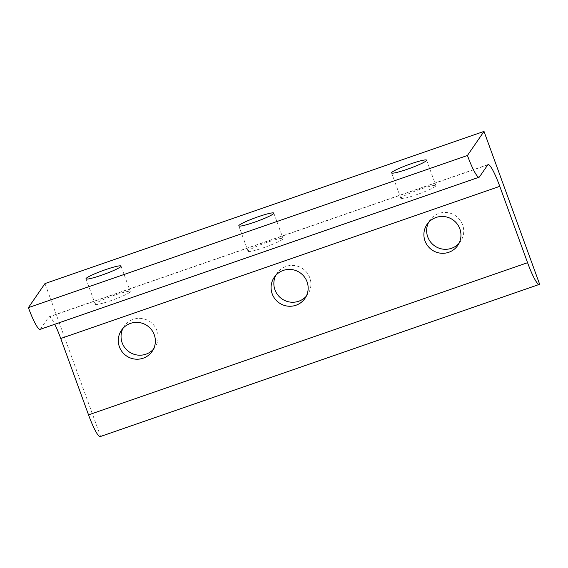 <?xml version="1.0" encoding="UTF-8"?>
<svg xmlns="http://www.w3.org/2000/svg" width="568" height="568" viewBox="0 0 568 568"><rect width="100%" height="100%" fill="white"/><g stroke="black" fill="none" stroke-linecap="round" stroke-linejoin="round"><path stroke-width="0.43" stroke-dasharray="2.84 2.13" d="M40.08 329.369A27.243 3.948 70.9 0 0 40.427 329.092L48.713 317.058A27.243 3.948 -109.1 0 1 49.054 316.774A27.243 3.948 -109.1 0 1 53.378 321.673A27.243 3.948 -109.1 0 1 54.755 324.285M400.951 198.026A18.63 1.952 -20 0 0 400.859 198.36A18.63 1.952 -20 0 0 417.757 194.284A18.63 1.952 -20 0 0 435.791 185.949A18.63 1.952 -20 0 0 435.876 185.615A18.63 1.952 -20 0 0 418.978 189.691A18.63 1.952 -20 0 0 400.951 198.026M459.015 243.345A18.63 18.332 -145.5 0 0 447.463 212.609A18.63 18.332 -145.5 0 0 428.591 222.4M248.152 250.985A18.63 1.952 -20 0 0 248.06 251.319A18.63 1.952 -20 0 0 264.958 247.243A18.63 1.952 -20 0 0 282.992 238.908A18.63 1.952 -20 0 0 283.077 238.574A18.63 1.952 -20 0 0 266.186 242.65A18.63 1.952 -20 0 0 248.152 250.985M95.353 303.944A18.63 1.952 -20 0 0 95.268 304.278A18.63 1.952 -20 0 0 112.159 300.202A18.63 1.952 -20 0 0 130.193 291.867A18.63 1.952 -20 0 0 130.285 291.533A18.63 1.952 -20 0 0 113.387 295.608A18.63 1.952 -20 0 0 95.353 303.944M153.417 349.256A18.63 18.332 -145.5 0 0 141.865 318.527A18.63 18.332 -145.5 0 0 122.993 328.318M306.216 296.297A18.63 18.332 -145.5 0 0 294.664 265.568A18.63 18.332 -145.5 0 0 275.792 275.359M100.216 436.593A27.243 3.948 70.9 0 0 100.557 436.309L44.971 283.574M539.6 284.142L100.557 436.309M487.749 164.89L48.713 317.058M479.463 176.925L40.427 329.092M488.097 164.606L49.054 316.774M391.593 172.906L400.859 198.36M429.834 220.299L427.072 224.31M238.801 225.865L248.06 251.319M86.002 278.824L95.268 304.278M124.243 326.217L121.481 330.228M277.042 273.258L274.28 277.269M307.735 294.387L304.973 298.399M154.936 347.346L152.174 351.358M121.019 266.08L130.285 291.533M273.811 213.121L283.077 238.574M460.534 241.428L457.772 245.44M426.611 160.162L435.876 185.615"/><path stroke-width="0.85" d="M527.573 262.7A27.243 3.948 70.9 0 0 534.935 279.527A27.243 3.948 70.9 0 0 539.252 284.426A27.243 3.948 70.9 0 0 539.6 284.142L484.007 131.407L44.971 283.574L28.4 307.643A27.243 3.948 70.9 0 0 35.763 324.47A27.243 3.948 70.9 0 0 40.08 329.369L479.122 177.209A27.243 3.948 70.9 0 0 479.463 176.925L487.749 164.89A27.243 3.948 -109.1 0 1 488.097 164.606A27.243 3.948 -109.1 0 1 492.42 169.505A27.243 3.948 -109.1 0 1 499.776 186.332L527.573 262.7L88.537 414.867A27.243 3.948 70.9 0 0 95.893 431.694A27.243 3.948 70.9 0 0 100.216 436.593L539.252 284.426M484.007 131.407L467.443 155.483A27.243 3.948 70.9 0 0 474.798 172.303A27.243 3.948 70.9 0 0 479.122 177.209M467.443 155.483L28.4 307.643M426.525 160.495A18.63 1.952 160 0 1 408.491 168.831A18.63 1.952 160 0 1 391.593 172.906A18.63 1.952 160 0 1 391.686 172.573A18.63 1.952 160 0 1 409.72 164.237A18.63 1.952 160 0 1 426.611 160.162A18.63 1.952 160 0 1 426.525 160.495M428.591 222.4A18.63 18.332 -145.5 0 0 459.015 243.345M425.006 240.917A18.63 18.332 34.5 0 1 444.701 216.628A18.63 18.332 34.5 0 1 457.772 245.44A18.63 18.332 34.5 0 1 425.006 240.917M273.726 213.454A18.63 1.952 160 0 1 255.692 221.79A18.63 1.952 160 0 1 238.801 225.865A18.63 1.952 160 0 1 238.887 225.531A18.63 1.952 160 0 1 256.921 217.196A18.63 1.952 160 0 1 273.811 213.121A18.63 1.952 160 0 1 273.726 213.454M120.927 266.413A18.63 1.952 160 0 1 102.893 274.749A18.63 1.952 160 0 1 86.002 278.824A18.63 1.952 160 0 1 86.087 278.49A18.63 1.952 160 0 1 104.121 270.155A18.63 1.952 160 0 1 121.019 266.08A18.63 1.952 160 0 1 120.927 266.413M122.993 328.318A18.63 18.332 -145.5 0 0 153.417 349.256M119.408 346.828A18.63 18.332 34.5 0 1 139.103 322.539A18.63 18.332 34.5 0 1 152.174 351.358A18.63 18.332 34.5 0 1 119.408 346.828M275.792 275.359A18.63 18.332 -145.5 0 0 306.216 296.297M272.207 293.876A18.63 18.332 34.5 0 1 291.902 269.58A18.63 18.332 34.5 0 1 304.973 298.399A18.63 18.332 34.5 0 1 272.207 293.876M54.755 324.285A27.243 3.948 -109.1 0 1 60.74 338.5L88.537 414.867M499.776 186.332L60.74 338.5"/></g></svg>

